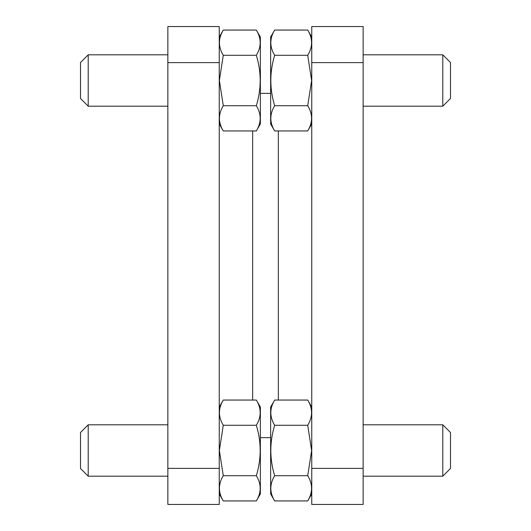 <?xml version="1.0" encoding="UTF-8"?>
<svg xmlns="http://www.w3.org/2000/svg" width="531" height="531" viewBox="0 0 531 531"><rect width="100%" height="100%" fill="white"/><g stroke="black" fill="none" stroke-linecap="round" stroke-linejoin="round"><path stroke-width="0.8" d="M311.75 468.382L311.75 504.45L363.138 504.45L363.138 468.382L311.75 468.382L311.75 26.55L363.138 26.55L363.138 468.382M219.25 468.382L219.25 504.45L167.862 504.45L167.862 26.55L219.25 26.55L219.25 468.382L167.862 468.382M363.138 62.618L311.75 62.618M219.25 62.618L167.862 62.618M256.334 425.278C261.458 442.111 261.458 458.923 256.334 475.71C261.458 484.099 261.458 492.502 256.334 500.932L223.279 500.932C218.155 492.542 218.155 484.133 223.279 475.71L219.376 450.494L223.279 425.278C218.155 416.888 218.155 408.478 223.279 400.055L256.334 400.055C261.458 408.445 261.458 416.848 256.334 425.278L223.279 425.278M256.334 475.71L223.279 475.71M256.334 400.055L260.363 407.031L260.363 493.956L256.334 500.932M167.862 476.188L88.212 476.188L88.212 424.8L167.862 424.8M88.212 476.188L80.506 468.481L80.506 432.506L88.212 424.8M256.334 55.29C261.458 72.123 261.458 88.936 256.334 105.722C261.458 114.112 261.458 122.522 256.334 130.945L223.279 130.945C218.155 122.555 218.155 114.152 223.279 105.722L219.376 80.506L223.279 55.29C218.155 46.901 218.155 38.497 223.279 30.068L256.334 30.068C261.458 38.458 261.458 46.867 256.334 55.29L223.279 55.29M256.334 105.722L223.279 105.722M256.334 30.068L260.363 37.044L260.363 123.969L256.334 130.945M167.862 106.2L88.212 106.2L88.212 54.812L167.862 54.812M88.212 106.2L80.506 98.494L80.506 62.519L88.212 54.812M274.666 475.71C269.542 458.877 269.542 442.064 274.666 425.278C269.542 416.888 269.542 408.478 274.666 400.055L307.721 400.055C312.845 408.445 312.845 416.848 307.721 425.278L311.624 450.494L307.721 475.71C312.845 484.099 312.845 492.502 307.721 500.932L274.666 500.932C269.542 492.542 269.542 484.133 274.666 475.71L307.721 475.71M274.666 425.278L307.721 425.278M274.666 500.932L270.637 493.956L270.637 407.031L274.666 400.055M363.138 424.8L442.788 424.8L442.788 476.188L363.138 476.188M442.788 424.8L450.494 432.506L450.494 468.481L442.788 476.188M274.666 105.722C269.542 88.889 269.542 72.077 274.666 55.29C269.542 46.901 269.542 38.497 274.666 30.068L307.721 30.068C312.845 38.458 312.845 46.867 307.721 55.29L311.624 80.506L307.721 105.722C312.845 114.112 312.845 122.522 307.721 130.945L274.666 130.945C269.542 122.555 269.542 114.152 274.666 105.722L307.721 105.722M274.666 55.29L307.721 55.29M274.666 130.945L270.637 123.969L270.637 37.044L274.666 30.068M363.138 54.812L442.788 54.812L442.788 106.2L363.138 106.2M442.788 54.812L450.494 62.519L450.494 98.494L442.788 106.2M278.344 400.055L278.344 130.945M252.656 400.055L252.656 130.945M270.637 93.356L260.363 93.356M270.637 437.644L260.363 437.644M219.25 493.956L223.279 500.932M219.25 407.031L223.279 400.055M219.25 123.969L223.279 130.945M219.25 37.044L223.279 30.068M311.75 407.031L307.721 400.055M311.75 493.956L307.721 500.932M311.75 37.044L307.721 30.068M311.75 123.969L307.721 130.945"/></g></svg>
